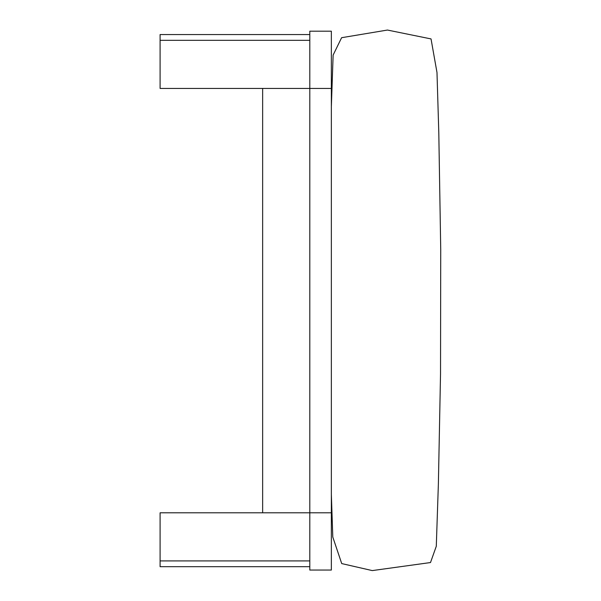 <?xml version="1.0" encoding="UTF-8"?>
<svg xmlns="http://www.w3.org/2000/svg" width="601" height="601" viewBox="0 0 601 601"><rect width="100%" height="100%" fill="white"/><g stroke="black" fill="none" stroke-linecap="round" stroke-linejoin="round"><path stroke-width="0.9" d="M160.091 34.55L309.8 34.55L160.091 34.55L160.091 88.437L309.8 88.437L309.8 512.803L331.354 512.803L160.091 512.803L160.091 566.69L309.8 566.69M309.8 88.437L331.354 88.437L309.8 88.437L309.8 31.184L331.354 31.184L331.354 570.056L309.8 570.056L309.8 512.803M262.645 88.437L262.645 512.803M309.8 40.327L160.091 40.327M309.8 560.913L160.091 560.913M331.354 106.677L333.134 55.067L341.616 37.698L387.45 30.05L431.037 38.922L436.987 72.511L438.79 132.333L440.728 249.453L440.525 373.965L438.377 483.993L436.288 546.249L430.496 562.551L372.267 570.589L341.721 563.58L332.796 537.054L331.354 494.518"/></g></svg>
